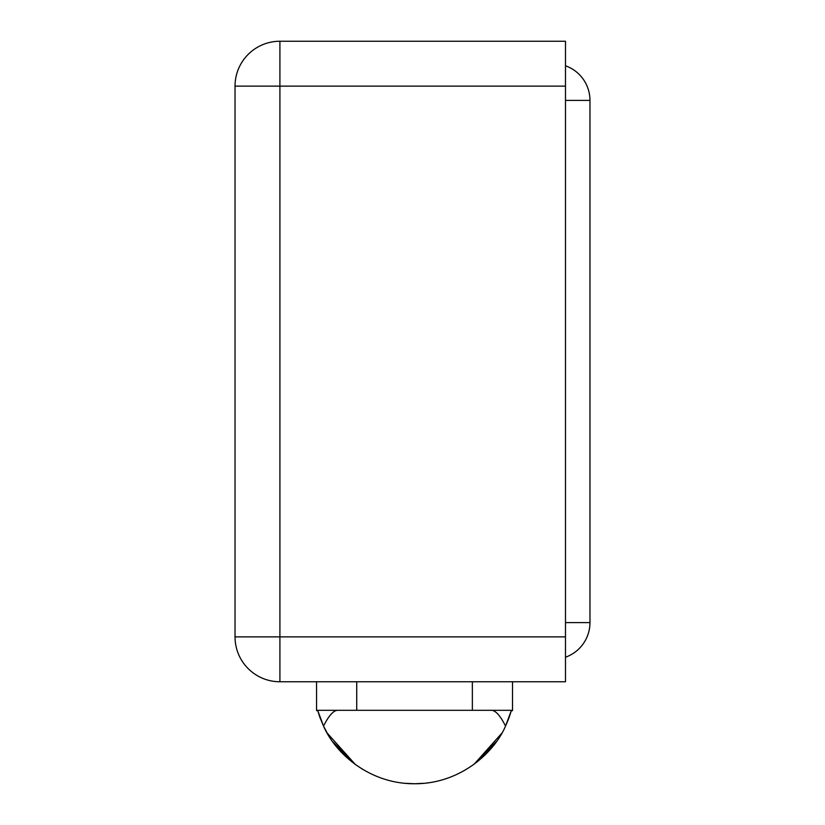 <?xml version="1.0" encoding="UTF-8"?>
<svg xmlns="http://www.w3.org/2000/svg" width="825" height="825" viewBox="0 0 825 825"><rect width="100%" height="100%" fill="white"/><g stroke="black" fill="none" stroke-linecap="round" stroke-linejoin="round"><path stroke-width="1.24" d="M565.486 65.783A36.712 36.712 0 0 1 589.968 100.403L589.968 622.607L565.486 622.607M589.968 622.607A36.712 36.712 0 0 1 565.486 657.216M279.912 41.25L565.486 41.25L565.486 681.759L279.912 681.759L279.912 41.25A44.88 44.88 0 0 0 235.032 86.13L565.486 86.13M235.032 86.13L235.032 636.879A44.88 44.88 0 0 0 279.912 681.759M327.267 733.219L323.544 726.103L317.646 710.315L511.428 710.315L505.539 726.093C500.146 715.347 495.309 710.088 491.03 710.315M509.056 717.667L511.335 710.665L512.521 710.665L512.521 681.759M511.376 710.511A100.64 100.64 0 0 1 511.335 710.665L511.428 710.315A100.64 100.64 0 0 1 511.335 710.665L509.087 717.606M362.928 769.508L355.049 764.28M317.707 710.511A100.64 100.64 0 0 0 317.749 710.665L319.987 717.575L317.749 710.665A100.64 100.64 0 0 1 317.646 710.315L316.563 710.665L316.563 681.759M338.044 710.315C333.785 710.067 328.948 715.327 323.534 726.093C335.352 753.617 369.786 783.998 414.542 783.75C459.288 783.998 493.732 753.617 505.539 726.093L505.653 725.845M327.216 733.136L355.41 764.548L332.815 741.85M330.67 738.736L327.36 733.384M501.579 733.631L498.434 738.705M496.557 741.428L474.035 764.28M405.116 783.307L414.593 783.75M426.649 783.018L428.412 782.791M474.272 764.105L501.796 733.25L474.127 764.208M506.323 724.391L509.025 717.76M511.273 710.892L511.428 710.315M319.976 717.554L323.544 726.103L320.059 717.791M355.152 764.363L327.185 733.074L355.266 764.445M414.542 783.75L423.823 783.317M323.091 725.134L323.565 726.134M589.968 100.403L565.486 100.403M565.486 636.879L235.032 636.879M472.364 710.315L472.364 681.759M356.72 710.315L356.72 681.759"/></g></svg>
